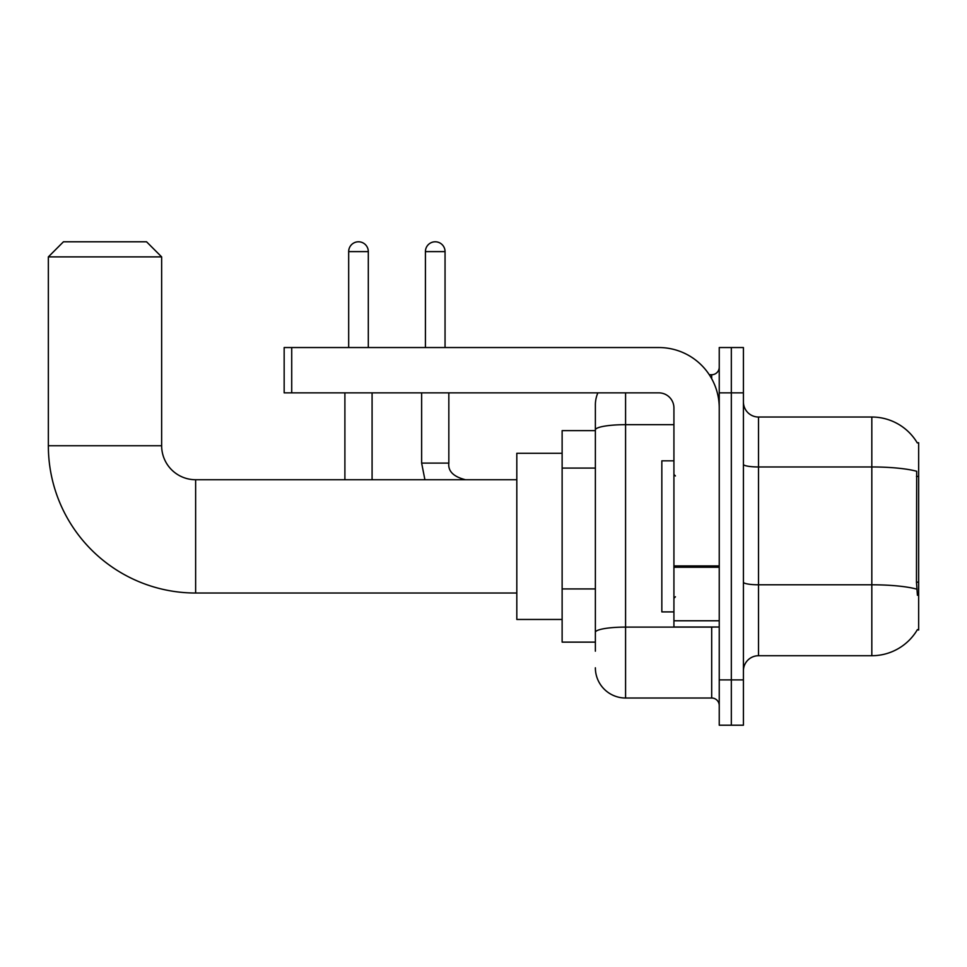 <?xml version="1.0" encoding="UTF-8"?>
<svg xmlns="http://www.w3.org/2000/svg" width="967" height="967" viewBox="0 0 967 967"><rect width="100%" height="100%" fill="white"/><g stroke="black" fill="none" stroke-linecap="round" stroke-linejoin="round"><path stroke-width="1.45" d="M758.515 655.723L871.823 655.723A52.871 52.871 0 0 0 917.429 629.59L918.65 630.037L918.65 442.717L917.272 442.898A52.871 52.871 0 0 0 871.823 417.031A52.871 52.871 0 0 1 917.163 442.717A52.871 52.871 0 0 0 871.823 417.031L758.515 417.031A15.109 15.109 0 0 1 743.418 401.921A15.109 15.109 0 0 0 758.515 417.031L758.515 655.723A15.109 15.109 0 0 0 743.418 670.82M595.37 651.19L595.37 429.916L595.37 430.629L562.129 430.629L562.129 642.124L595.37 642.124M731.33 679.886L731.33 725.214L743.418 725.214L743.418 679.886L731.33 679.886L731.33 725.214L719.243 725.214L719.243 679.886L731.33 679.886L731.33 392.856L731.33 679.886M719.243 679.886L719.243 347.54L731.33 347.54L731.33 392.856L731.33 347.54L743.418 347.54L743.418 679.886M917.429 595.285L916.462 582.17L916.68 471.28A52.871 9.186 180 0 0 871.823 466.964L871.823 417.031A52.871 52.871 0 0 1 917.272 442.898M625.576 392.856L625.576 698.017L711.688 698.017L711.688 627.015M709.282 374.737L711.688 374.737A7.555 7.555 0 0 0 719.243 367.182M595.37 459.011L595.37 404.943A30.219 30.219 0 0 1 597.884 392.856M595.37 637.591L595.37 597.993M673.926 424.67L625.576 424.67A30.219 5.246 180 0 0 595.37 429.916L595.37 404.943M719.243 705.572A7.555 7.555 0 0 0 711.688 698.017M625.576 698.017A30.219 30.219 0 0 1 595.37 667.798M673.926 460.836L661.839 460.836L661.839 611.906L673.926 611.906M516.813 593.025L195.636 593.025A147.286 147.286 0 0 1 48.35 445.739L48.35 256.896L63.459 241.786L146.549 241.786L161.646 256.896L48.35 256.896M195.636 593.025L195.636 479.729A33.99 33.99 0 0 1 161.646 445.739L161.646 256.896M562.129 453.281L516.813 453.281L516.813 619.46L562.129 619.46M348.676 347.54L348.676 251.613A9.815 9.815 0 0 1 358.491 241.786A9.815 9.815 0 0 1 368.306 251.613L368.306 347.54M372.09 479.729L372.09 392.856M344.893 479.729L344.893 392.856M425.42 347.54L425.42 251.613A9.815 9.815 0 0 1 435.235 241.786A9.815 9.815 0 0 1 445.05 251.613L445.05 347.54M421.636 392.856L421.636 463.108L448.833 463.108L448.833 392.856M719.243 627.015L673.926 627.015L673.926 565.925L719.243 565.925M719.243 407.965A60.425 60.425 0 0 0 658.817 347.54L291.72 347.54L291.72 392.856L658.817 392.856A15.109 15.109 0 0 1 673.926 407.965L673.926 565.925M291.72 392.856L284.165 392.856L284.165 347.54L291.72 347.54M918.65 476.417L916.462 476.417M918.65 582.17L916.462 582.17M595.37 468.076L562.129 468.076M595.37 588.927L562.129 588.927M871.823 655.723L871.823 466.964L758.515 466.964A15.109 2.623 0 0 1 743.418 464.341M916.837 589.169A52.871 9.186 180 0 0 871.823 584.793L758.515 584.793A15.109 2.623 -0 0 1 743.418 582.17M743.418 392.856L719.243 392.856M714.311 627.015A7.555 1.318 0 0 1 711.688 627.099L625.576 627.099A30.219 5.246 180 0 0 595.37 632.345M711.688 378.713L711.688 374.737M48.35 445.739L161.646 445.739M348.676 251.613L368.306 251.613M425.42 251.613L445.05 251.613M719.243 567.242L673.926 567.242M673.926 620.778L719.243 620.778M675.425 475.945L673.926 474.434M675.425 596.796L673.926 598.307M516.813 479.729L195.636 479.729M421.636 463.108L424.912 479.729M448.833 463.108C447.914 471.171 453.45 476.707 465.453 479.729C453.45 476.707 447.914 471.171 448.833 463.108C447.914 471.171 453.45 476.707 465.453 479.729C453.45 476.707 447.914 471.171 448.833 463.108C447.914 471.171 453.45 476.707 465.453 479.729"/></g></svg>
